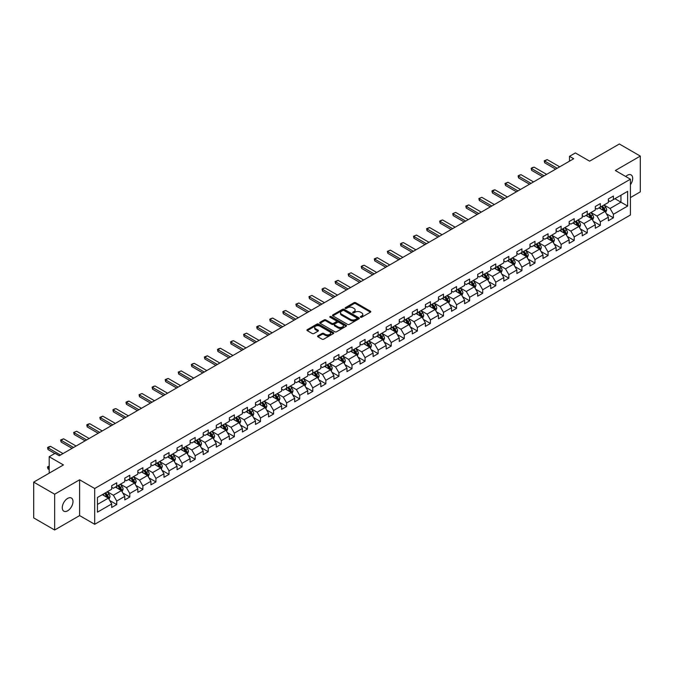 <?xml version="1.0" encoding="UTF-8"?>
<svg xmlns="http://www.w3.org/2000/svg" width="674" height="674" viewBox="0 0 674 674"><rect width="100%" height="100%" fill="white"/><g stroke="black" fill="none" stroke-linecap="round" stroke-linejoin="round"><path stroke-width="1.01" d="M360.565 317.227A0.817 0.472 0 0 0 361.719 317.227L370.456 312.188A1.163 0.674 0 0 0 370.801 311.708A1.163 0.674 0 0 0 370.456 311.236L355.653 302.685A1.163 0.674 0 0 0 354.01 302.685L345.273 307.732A0.817 0.472 0 0 0 346.419 308.397L347.557 307.748A3.724 2.148 0 0 1 352.814 307.748L354.052 308.456A3.724 2.148 0 0 1 355.139 309.973A3.724 2.148 0 0 1 354.052 311.498L352.915 312.146A0.817 0.472 0 0 0 354.069 312.812L355.198 312.163A3.724 2.148 0 0 1 360.464 312.163L361.694 312.871A3.724 2.148 0 0 1 362.789 314.396A3.724 2.148 0 0 1 361.694 315.912L360.565 316.561A0.817 0.472 0 0 0 360.565 317.227L360.565 316.561M67.636 510.799A7.583 4.381 120 0 0 72.59 504.118A7.583 4.381 120 0 0 71.427 498.044A7.583 4.381 120 0 0 67.636 498.423A7.583 4.381 120 0 0 62.682 505.104A7.583 4.381 120 0 0 63.845 511.178A7.583 4.381 120 0 0 67.636 510.799M630.417 184.743A7.583 4.381 120 0 0 631.108 174.911A7.583 4.381 120 0 0 627.317 175.291A7.583 4.381 120 0 0 625.716 176.495M317.909 335.829A1.163 0.674 0 0 0 317.564 336.301A1.163 0.674 0 0 0 317.909 336.781L322.054 339.174A1.163 0.674 0 0 0 323.705 339.174L333.411 333.571A1.163 0.674 0 0 0 333.748 333.099A1.163 0.674 0 0 0 333.411 332.627L318.6 324.076A1.163 0.674 0 0 0 316.957 324.076L307.251 329.679A1.163 0.674 0 0 0 306.914 330.159A1.163 0.674 0 0 0 307.251 330.631L312.273 333.529A1.163 0.674 0 0 0 313.916 333.529L318.069 331.128A1.163 0.674 0 0 0 318.406 330.656A1.163 0.674 0 0 0 318.069 330.176L315.584 328.743A3.109 1.795 0 0 1 314.674 327.471A3.109 1.795 0 0 1 316.595 325.812A3.109 1.795 0 0 1 319.982 326.199L329.729 331.827A3.109 1.795 0 0 1 330.639 333.099A3.109 1.795 0 0 1 328.718 334.759A3.109 1.795 0 0 1 325.323 334.371L323.705 333.436A1.163 0.674 0 0 0 322.054 333.436L317.909 335.829L317.909 336.781L322.054 334.397L322.054 333.436M630.417 197.592L640.3 191.879L640.3 156.09L619.355 143.992L589.607 161.162L575.369 152.939L569.505 156.326L573.692 158.744L59.253 455.75L55.066 453.332L49.202 456.719L49.202 473.165M54.645 494.211L54.645 530.008L79.616 515.593L79.616 479.795L54.645 494.211L33.7 482.121L63.44 464.942L49.202 456.719M79.616 479.795L94.697 488.507L630.417 179.208L630.417 215.006L94.697 524.296L94.697 488.507M640.3 156.09L615.328 170.505L630.417 179.208M347.632 324.413A1.163 0.674 0 0 0 349.284 324.413L358.981 318.81A1.163 0.674 0 0 0 359.326 318.33A1.163 0.674 0 0 0 358.981 317.858L344.178 309.315A1.163 0.674 0 0 0 342.535 309.315L332.83 314.918A1.163 0.674 0 0 0 332.493 315.39A1.163 0.674 0 0 0 332.83 315.862L347.632 324.413M330.319 317.403A0.817 0.472 0 0 1 331.145 317.521L331.145 316.553L346.192 325.239A1.163 0.674 0 0 1 346.537 325.719A1.163 0.674 0 0 1 346.192 326.191L336.495 331.793A1.163 0.674 0 0 1 334.843 331.793L320.04 323.25L320.04 322.298A1.163 0.674 0 0 0 319.703 322.77A1.163 0.674 0 0 0 320.04 323.25M320.04 322.298L324.194 319.897A1.163 0.674 0 0 1 325.845 319.897L331.844 323.368A1.163 0.674 0 0 0 333.487 323.368L336.242 321.776A1.163 0.674 0 0 0 336.587 321.304A1.163 0.674 0 0 0 336.242 320.824L329.99 317.218A0.817 0.472 0 0 1 331.145 316.553M54.645 530.008L33.7 517.91L33.7 482.121M109.736 500.521L116.728 504.565L116.728 501.035L124.774 496.384L124.774 499.923L129.804 497.016L129.804 493.486L137.841 488.844L137.841 492.374L142.871 489.467L142.871 485.937L150.917 481.295L150.917 484.825L155.938 481.927L155.938 478.397L163.984 473.746L163.984 477.285L169.014 474.378L169.014 470.848L177.051 466.206L177.051 469.736L182.081 466.829L182.081 463.299L190.127 458.657L190.127 462.187L195.157 459.289L195.157 455.759L203.194 451.108L203.194 454.638L208.224 451.74L208.224 448.21L216.27 443.568L216.27 447.098L221.291 444.191L221.291 440.661L229.337 436.019L229.337 439.549L234.367 436.651L234.367 433.112L242.404 428.47L242.404 432L247.434 429.102L247.434 425.572L255.48 420.93L255.48 424.46L260.501 421.553L260.501 418.023L268.547 413.381L268.547 416.911L273.577 414.013L273.577 410.474L281.622 405.832L281.622 409.362L286.644 406.464L286.644 402.934L294.69 398.292L294.69 401.822L299.719 398.915L299.719 395.385L307.757 390.743L307.757 394.273L312.787 391.375L312.787 387.836L320.832 383.194L320.832 386.724L325.854 383.826L325.854 380.296L333.9 375.654L333.9 379.184L338.929 376.277L338.929 372.747L346.967 368.105L346.967 371.635L351.997 368.729L351.997 365.198L360.042 360.556L360.042 364.086L365.064 361.188L365.064 357.658L373.11 353.007L373.11 356.546L378.139 353.639L378.139 350.109L386.185 345.467L386.185 348.997L391.206 346.091L391.206 342.561L399.252 337.918L399.252 341.448L404.282 338.55L404.282 335.02L412.32 330.37L412.32 333.908L417.349 331.001L417.349 327.471L425.395 322.829L425.395 326.359L430.416 323.453L430.416 319.923L438.462 315.28L438.462 318.81L443.492 315.912L443.492 312.382L451.529 307.732L451.529 311.27L456.559 308.363L456.559 304.833L464.605 300.191L464.605 303.721L469.635 300.815L469.635 297.285L477.672 292.642L477.672 296.172L482.702 293.274L482.702 289.744L490.748 285.094L490.748 288.624L495.769 285.725L495.769 282.195L503.815 277.553L503.815 281.083L508.845 278.177L508.845 274.647L516.882 270.004L516.882 273.534L521.912 270.636L521.912 267.098L529.958 262.456L529.958 265.986L534.979 263.087L534.979 259.557L543.025 254.915L543.025 258.445L548.055 255.539L548.055 252.009L556.101 247.366L556.101 250.897L561.122 247.998L561.122 244.46L569.168 239.818L569.168 243.348L574.197 240.45L574.197 236.919L582.235 232.277L582.235 235.807L587.265 232.901L587.265 229.371L595.311 224.728L595.311 228.259L600.332 225.36L600.332 221.822L608.378 217.18L608.378 220.71L613.407 217.812L613.407 214.281L627.646 206.059L627.646 191.349L620.948 195.224L620.948 202.183L627.646 206.059M116.728 504.565L111.707 507.463L111.707 503.933L97.46 512.156L97.46 497.454L111.707 489.231L111.707 485.701L116.728 482.795L116.728 486.325L124.774 481.683L124.774 478.152L129.804 475.246L129.804 478.776L137.841 474.134L137.841 470.604L142.871 467.705L142.871 471.236L150.917 466.593L150.917 463.055L155.938 460.157L155.938 463.687L163.984 459.045L163.984 455.514L169.014 452.608L169.014 456.138L177.051 451.496L177.051 447.966L182.081 445.067L182.081 448.598L190.127 443.955L190.127 440.417L195.157 437.519L195.157 441.049L203.194 436.407L203.194 432.876L208.224 429.97L208.224 433.5L216.27 428.858L216.27 425.328L221.291 422.43L221.291 425.96L229.337 421.317L229.337 417.779L234.367 414.881L234.367 418.411L242.404 413.769L242.404 410.239L247.434 407.332L247.434 410.862L255.48 406.22L255.48 402.69L260.501 399.792L260.501 403.322L268.547 398.671L268.547 395.141L273.577 392.243L273.577 395.773L281.622 391.131L281.622 387.601L286.644 384.694L286.644 388.224L294.69 383.582L294.69 380.052L299.719 377.145L299.719 380.684L307.757 376.033L307.757 372.503L312.787 369.605L312.787 373.135L320.832 368.493L320.832 364.963L325.854 362.056L325.854 365.586L333.9 360.944L333.9 357.414L338.929 354.507L338.929 358.046L346.967 353.395L346.967 349.865L351.997 346.967L351.997 350.497L360.042 345.855L360.042 342.325L365.064 339.418L365.064 342.948L373.11 338.306L373.11 334.776L378.139 331.869L378.139 335.408L386.185 330.757L386.185 327.227L391.206 324.329L391.206 327.859L399.252 323.217L399.252 319.687L404.282 316.78L404.282 320.31L412.32 315.668L412.32 312.138L417.349 309.231L417.349 312.761L425.395 308.119L425.395 304.589L430.416 301.691L430.416 305.221L438.462 300.579L438.462 297.04L443.492 294.142L443.492 297.672L451.529 293.03L451.529 289.5L456.559 286.593L456.559 290.123L464.605 285.481L464.605 281.951L469.635 279.053L469.635 282.583L477.672 277.941L477.672 274.402L482.702 271.504L482.702 275.034L490.748 270.392L490.748 266.862L495.769 263.955L495.769 267.485L503.815 262.843L503.815 259.313L508.845 256.415L508.845 259.945L516.882 255.303L516.882 251.764L521.912 248.866L521.912 252.396L529.958 247.754L529.958 244.224L534.979 241.317L534.979 244.847L543.025 240.205L543.025 236.675L548.055 233.777L548.055 237.307L556.101 232.656L556.101 229.126L561.122 226.228L561.122 229.758L569.168 225.116L569.168 221.586L574.197 218.679L574.197 222.209L582.235 217.567L582.235 214.037L587.265 211.131L587.265 214.669L595.311 210.018L595.311 206.488L600.332 203.59L600.332 207.12L608.378 202.478L608.378 198.948L613.407 196.041L613.407 199.571L627.646 191.349M115.389 487.1L121.421 490.579L113.375 495.23L107.343 491.742M111.707 487.294L113.375 488.262L116.728 486.325M113.375 495.23L116.728 501.035M121.421 490.579L124.774 496.384M128.464 479.551L134.497 483.039L126.451 487.681L120.419 484.202M124.774 479.745L126.451 480.714L129.804 478.776M126.451 487.681L129.804 493.486M134.497 483.039L137.841 488.844M141.532 472.011L147.564 475.49L139.518 480.132L133.486 476.653M137.841 472.204L139.518 473.165L142.871 471.236M139.518 480.132L142.871 485.937M147.564 475.49L150.917 481.295M154.599 464.462L160.631 467.941L152.594 472.592L146.561 469.104M150.917 464.656L152.594 465.624L155.938 463.687M152.594 472.592L155.938 478.397M160.631 467.941L163.984 473.746M167.674 456.913L173.707 460.401L165.661 465.043L159.628 461.555M163.984 457.107L165.661 458.076L169.014 456.138M165.661 465.043L169.014 470.848M173.707 460.401L177.051 466.206M180.742 449.373L186.774 452.852L178.728 457.494L172.696 454.015M177.051 449.566L178.728 450.527L182.081 448.598M178.728 457.494L182.081 463.299M186.774 452.852L190.127 458.657M193.809 441.824L199.841 445.303L191.804 449.954L185.771 446.466M190.127 442.018L191.804 442.986L195.157 441.049M191.804 449.954L195.157 455.759M199.841 445.303L203.194 451.108M206.884 434.275L212.917 437.763L204.871 442.405L198.838 438.917M203.194 434.469L204.871 435.438L208.224 433.5M204.871 442.405L208.224 448.21M212.917 437.763L216.27 443.568M219.951 426.735L225.984 430.214L217.946 434.856L211.906 431.377M216.27 426.928L217.946 427.889L221.291 425.96M217.946 434.856L221.291 440.661M225.984 430.214L229.337 436.019M233.027 419.186L239.059 422.665L231.013 427.308L224.981 423.828M229.337 419.38L231.013 420.349L234.367 418.411M231.013 427.308L234.367 433.112M239.059 422.665L242.404 428.47M246.094 411.637L252.127 415.125L244.081 419.767L238.048 416.279M242.404 411.831L244.081 412.8L247.434 410.862M244.081 419.767L247.434 425.572M252.127 415.125L255.48 420.93M259.161 404.097L265.194 407.576L257.156 412.218L251.124 408.739M255.48 404.282L257.156 405.251L260.501 403.322M257.156 412.218L260.501 418.023M265.194 407.576L268.547 413.381M272.237 396.548L278.269 400.027L270.223 404.67L264.191 401.19M268.547 396.742L270.223 397.711L273.577 395.773M270.223 404.67L273.577 410.474M278.269 400.027L281.622 405.832M285.304 388.999L291.337 392.487L283.291 397.129L277.258 393.641M281.622 389.193L283.291 390.162L286.644 388.224M283.291 397.129L286.644 402.934M291.337 392.487L294.69 398.292M298.371 381.45L304.404 384.938L296.366 389.58L290.334 386.101M294.69 381.644L296.366 382.613L299.719 380.684M296.366 389.58L299.719 395.385M304.404 384.938L307.757 390.743M311.447 373.91L317.479 377.389L309.433 382.032L303.401 378.552M307.757 374.104L309.433 375.073L312.787 373.135M309.433 382.032L312.787 387.836M317.479 377.389L320.832 383.194M324.514 366.361L330.546 369.849L322.509 374.491L316.477 371.003M320.832 366.555L322.509 367.524L325.854 365.586M322.509 374.491L325.854 380.296M330.546 369.849L333.9 375.654M337.59 358.812L343.622 362.3L335.576 366.942L329.544 363.463M333.9 359.006L335.576 359.975L338.929 358.046M335.576 366.942L338.929 372.747M343.622 362.3L346.967 368.105M350.657 351.272L356.689 354.751L348.643 359.394L342.611 355.914M346.967 351.466L348.643 352.435L351.997 350.497M348.643 359.394L351.997 365.198M356.689 354.751L360.042 360.556M363.724 343.723L369.756 347.203L361.719 351.853L355.687 348.365M360.042 343.917L361.719 344.886L365.064 342.948M361.719 351.853L365.064 357.658M369.756 347.203L373.11 353.007M376.8 336.174L382.832 339.662L374.786 344.304L368.754 340.825M373.11 336.368L374.786 337.337L378.139 335.408M374.786 344.304L378.139 350.109M382.832 339.662L386.185 345.467M389.867 328.634L395.899 332.113L387.853 336.756L381.821 333.276M386.185 328.828L387.853 329.797L391.206 327.859M387.853 336.756L391.206 342.561M395.899 332.113L399.252 337.918M402.942 321.085L408.975 324.565L400.929 329.215L394.897 325.727M399.252 321.279L400.929 322.248L404.282 320.31M400.929 329.215L404.282 335.02M408.975 324.565L412.32 330.37M416.01 313.536L422.042 317.024L413.996 321.667L407.964 318.187M412.32 313.73L413.996 314.699L417.349 312.761M413.996 321.667L417.349 327.471M422.042 317.024L425.395 322.829M429.077 305.996L435.109 309.476L427.072 314.118L421.039 310.638M425.395 306.19L427.072 307.15L430.416 305.221M427.072 314.118L430.416 319.923M435.109 309.476L438.462 315.28M442.152 298.447L448.185 301.927L440.139 306.577L434.107 303.089M438.462 298.641L440.139 299.61L443.492 297.672M440.139 306.577L443.492 312.382M448.185 301.927L451.529 307.732M455.22 290.898L461.252 294.386L453.206 299.029L447.174 295.541M451.529 291.092L453.206 292.061L456.559 290.123M453.206 299.029L456.559 304.833M461.252 294.386L464.605 300.191M468.287 283.358L474.319 286.838L466.282 291.48L460.249 288M464.605 283.552L466.282 284.512L469.635 282.583M466.282 291.48L469.635 297.285M474.319 286.838L477.672 292.642M481.362 275.809L487.395 279.289L479.349 283.939L473.316 280.451M477.672 276.003L479.349 276.972L482.702 275.034M479.349 283.939L482.702 289.744M487.395 279.289L490.748 285.094M494.43 268.26L500.462 271.748L492.424 276.391L486.384 272.903M490.748 268.454L492.424 269.423L495.769 267.485M492.424 276.391L495.769 282.195M500.462 271.748L503.815 277.553M507.505 260.72L513.537 264.2L505.492 268.842L499.459 265.362M503.815 260.914L505.492 261.874L508.845 259.945M505.492 268.842L508.845 274.647M513.537 264.2L516.882 270.004M520.572 253.171L526.605 256.651L518.559 261.293L512.526 257.813M516.882 253.365L518.559 254.334L521.912 252.396M518.559 261.293L521.912 267.098M526.605 256.651L529.958 262.456M533.639 245.622L539.672 249.11L531.634 253.753L525.602 250.265M529.958 245.816L531.634 246.785L534.979 244.847M531.634 253.753L534.979 259.557M539.672 249.11L543.025 254.915M546.715 238.082L552.747 241.562L544.702 246.204L538.669 242.724M543.025 238.267L544.702 239.236L548.055 237.307M544.702 246.204L548.055 252.009M552.747 241.562L556.101 247.366M559.782 230.533L565.815 234.013L557.769 238.655L551.736 235.175M556.101 230.727L557.769 231.696L561.122 229.758M557.769 238.655L561.122 244.46M565.815 234.013L569.168 239.818M572.849 222.984L578.882 226.472L570.844 231.115L564.812 227.627M569.168 223.178L570.844 224.147L574.197 222.209M570.844 231.115L574.197 236.919M578.882 226.472L582.235 232.277M585.925 215.436L591.957 218.924L583.911 223.566L577.879 220.086M582.235 215.629L583.911 216.598L587.265 214.669M583.911 223.566L587.265 229.371M591.957 218.924L595.311 224.728M598.992 207.895L605.025 211.375L596.987 216.017L590.955 212.537M595.311 208.089L596.987 209.058L600.332 207.12M596.987 216.017L600.332 221.822M605.025 211.375L608.378 217.18M614.915 198.704L620.948 202.183L610.054 208.477L604.022 204.989M608.378 200.54L610.054 201.509L613.407 199.571M610.054 208.477L613.407 214.281M79.616 515.593L94.697 524.296M569.505 156.326L569.505 161.162M97.46 504.422L108.354 498.128L102.322 494.649M108.354 498.128L111.707 503.933M606.406 213.768L613.407 217.812M593.339 221.316L600.332 225.36M580.272 228.865L587.265 232.901M567.196 236.406L574.197 240.45M554.129 243.954L561.122 247.998M541.054 251.503L548.055 255.539M527.986 259.052L534.979 263.087M514.919 266.592L521.912 270.636M501.844 274.141L508.845 278.177M488.776 281.69L495.769 285.725M475.709 289.23L482.702 293.274M462.634 296.779L469.635 300.815M449.566 304.328L456.559 308.363M436.491 311.868L443.492 315.912M423.424 319.417L430.416 323.453M410.356 326.966L417.349 331.001M397.281 334.506L404.282 338.55M384.214 342.055L391.206 346.091M371.138 349.604L378.139 353.639M358.071 357.144L365.064 361.188M345.004 364.693L351.997 368.729M331.928 372.242L338.929 376.277M318.861 379.782L325.854 383.826M305.794 387.331L312.787 391.375M292.718 394.88L299.719 398.915M279.651 402.42L286.644 406.464M266.575 409.969L273.577 414.013M253.508 417.518L260.501 421.553M240.441 425.067L247.434 429.102M227.365 432.607L234.367 436.651M214.298 440.156L221.291 444.191M201.231 447.704L208.224 451.74M188.156 455.245L195.157 459.289M175.088 462.794L182.081 466.829M162.013 470.342L169.014 474.378M148.946 477.883L155.938 481.927M135.878 485.432L142.871 489.467M122.803 492.98L129.804 497.016M360.893 317.344L361.694 316.881A3.724 2.148 0 0 0 362.789 315.356L362.789 314.396M355.139 309.973L355.139 310.941A3.724 2.148 0 0 1 354.052 312.466L353.243 312.93M370.456 311.236L370.456 312.188L355.653 303.654A1.163 0.674 0 0 0 354.01 303.654L345.594 308.515M358.981 317.858L358.981 318.81L344.178 310.276A1.163 0.674 0 0 0 342.535 310.276L332.846 315.87L332.83 314.918M356.925 318.667A0.817 0.472 0 0 0 356.925 318.002L343.934 310.495A0.817 0.472 0 0 0 342.78 310.495L341.592 311.186A3.724 2.148 0 0 0 340.496 312.711A3.724 2.148 0 0 0 341.592 314.227L350.472 319.358A3.724 2.148 0 0 0 355.737 319.358L356.925 318.667L356.925 319.636A0.817 0.472 0 0 0 357.169 319.299L357.169 318.33M340.496 312.711L340.496 313.671A3.724 2.148 0 0 0 341.592 315.196L341.592 314.227M356.925 319.636L355.737 320.319A3.724 2.148 0 0 1 350.472 320.319L341.592 315.196M320.057 323.259L324.194 320.866L324.194 319.897M336.587 321.304L336.587 322.265A1.163 0.674 0 0 1 336.242 322.745L333.487 324.337A1.163 0.674 0 0 1 331.844 324.337L325.845 320.866A1.163 0.674 0 0 0 324.194 320.866M331.145 317.521L346.183 326.199M338.078 326.966A3.109 1.795 0 0 0 341.465 327.353A3.109 1.795 0 0 0 343.386 325.694A3.109 1.795 0 0 0 342.476 324.421L339.039 322.442A1.163 0.674 0 0 0 337.396 322.442L334.641 324.034A1.163 0.674 0 0 0 334.304 324.506A1.163 0.674 0 0 0 334.641 324.978L338.078 326.966L338.078 327.926A3.109 1.795 0 0 0 341.465 328.322A3.109 1.795 0 0 0 343.386 326.663L343.386 325.694M334.304 324.506L334.304 325.475A1.163 0.674 0 0 0 334.641 325.946L334.641 324.978M338.078 327.926L334.641 325.946M330.639 333.099L330.639 334.068A3.109 1.795 0 0 1 328.718 335.728A3.109 1.795 0 0 1 325.323 335.34L323.705 334.397A1.163 0.674 0 0 0 322.054 334.397M314.674 327.471L314.674 328.44A3.109 1.795 0 0 0 315.584 329.712L315.584 328.743M318.052 331.136L315.584 329.712M333.394 333.579L318.6 325.045A1.163 0.674 0 0 0 316.957 325.045L307.268 330.639L307.251 329.679M605.69 212.521L606.684 210.01A3.143 1.811 -120 0 0 605.682 207.339L603.955 205.031M600.938 209.016L599.767 207.449M601.36 206.53L603.087 208.839A3.143 1.811 60 0 1 603.988 210.726L604.991 210.145A3.143 1.811 -120 0 0 604.089 208.258L602.362 205.949M601.579 206.404L603.491 208.965A1.601 0.927 60 0 1 603.786 209.454L604.991 210.145M557.187 168.273L544.685 161.061L544.685 162.805L544.221 160.791L547.195 159.612L559.698 166.823M555.679 169.149L544.685 162.805M547.195 159.612L544.685 161.061L544.221 160.791M592.615 220.069L593.617 217.559A3.143 1.811 -120 0 0 592.615 214.888L590.887 212.58M587.871 216.565L586.692 214.998M588.284 214.079L590.02 216.388A3.143 1.811 60 0 1 590.913 218.275L591.924 217.694A3.143 1.811 -120 0 0 591.022 215.806L589.295 213.498M588.503 213.953L590.424 216.514A1.601 0.927 60 0 1 590.71 216.994L591.924 217.694M579.547 227.618L580.541 225.108A3.143 1.811 -120 0 0 579.539 222.428L577.812 220.12M574.796 224.105L573.625 222.538M575.217 221.62L576.944 223.928A3.143 1.811 60 0 1 577.845 225.815L578.848 225.242A3.143 1.811 -120 0 0 577.947 223.347L576.219 221.038M575.436 221.493L577.357 224.054A1.601 0.927 60 0 1 577.643 224.543L578.848 225.242M544.112 175.821L531.618 168.601L531.618 170.345L531.154 168.34L532.409 167.615L534.128 167.152L546.631 174.372M542.604 176.689L531.618 170.345M534.128 167.152L531.154 168.34M531.045 183.37L518.542 176.15L518.542 177.894L518.087 175.889L519.342 175.156L521.061 174.701L533.555 181.921M529.537 184.238L518.542 177.894M521.061 174.701L518.087 175.889M566.48 235.159L567.474 232.648A3.143 1.811 -120 0 0 566.472 229.977L564.745 227.669M561.728 231.654L560.557 230.087M562.15 229.168L563.877 231.477A3.143 1.811 60 0 1 564.77 233.364L565.781 232.783A3.143 1.811 -120 0 0 564.879 230.896L563.152 228.587M562.36 229.042L564.281 231.603A1.601 0.927 60 0 1 564.576 232.092L565.781 232.783M553.405 242.707L554.407 240.197A3.143 1.811 -120 0 0 553.405 237.526L551.669 235.218M548.661 239.203L547.482 237.636M549.074 236.717L550.801 239.026A3.143 1.811 60 0 1 551.703 240.913L552.705 240.332A3.143 1.811 -120 0 0 551.812 238.444L550.077 236.136M549.293 236.591L551.214 239.152A1.601 0.927 60 0 1 551.5 239.632L552.705 240.332M540.337 250.256L541.332 247.746A3.143 1.811 -120 0 0 540.329 245.066L538.602 242.758M535.586 246.751L534.415 245.176M536.007 244.258L537.734 246.566A3.143 1.811 60 0 1 538.636 248.453L539.638 247.88A3.143 1.811 -120 0 0 538.737 245.985L537.01 243.676M536.226 244.131L538.138 246.692A1.601 0.927 60 0 1 538.433 247.181L539.638 247.88M517.977 190.911L505.475 183.699L505.475 185.443L505.011 183.429L507.985 182.25L520.488 189.461M516.469 191.787L505.475 185.443M507.985 182.25L505.475 183.699L505.011 183.429M504.902 198.459L492.408 191.248L492.408 192.983L491.944 190.978L493.2 190.253L494.918 189.79L507.421 197.01M503.394 199.335L492.408 192.983M494.918 189.79L492.408 191.248L491.944 190.978M491.835 206.008L479.332 198.788L479.332 200.532L478.869 198.527L481.843 197.339L494.345 204.559M490.327 206.876L479.332 200.532M481.843 197.339L478.869 198.527M527.27 257.797L528.264 255.286A3.143 1.811 -120 0 0 527.262 252.615L525.535 250.307M522.519 254.292L521.339 252.725M522.931 251.806L524.667 254.115A3.143 1.811 60 0 1 525.56 256.002L526.571 255.421A3.143 1.811 -120 0 0 525.669 253.534L523.942 251.225M523.15 251.68L525.071 254.241A1.601 0.927 60 0 1 525.366 254.73L526.571 255.421M478.767 213.557L466.265 206.337L466.265 208.081L465.801 206.067L468.775 204.888L481.278 212.099M477.259 214.425L466.265 208.081M468.775 204.888L466.265 206.337L465.801 206.067M514.195 265.345L515.189 262.835A3.143 1.811 -120 0 0 514.195 260.164L512.459 257.856M509.443 261.841L508.272 260.274M509.864 259.355L511.591 261.664A3.143 1.811 60 0 1 512.493 263.551L513.495 262.97A3.143 1.811 -120 0 0 512.602 261.082L510.867 258.774M510.083 259.229L512.004 261.79A1.601 0.927 60 0 1 512.291 262.27L513.495 262.97M465.692 221.097L453.189 213.885L453.189 215.621L452.734 213.616L455.708 212.428L468.203 219.648M464.184 221.973L453.189 215.621M455.708 212.428L452.734 213.616M501.127 272.894L502.122 270.384A3.143 1.811 -120 0 0 501.119 267.704L499.392 265.396M496.376 269.389L495.205 267.814M496.797 266.896L498.524 269.204A3.143 1.811 60 0 1 499.426 271.1L500.428 270.518A3.143 1.811 -120 0 0 499.527 268.623L497.8 266.314M497.016 266.769L498.929 269.33A1.601 0.927 60 0 1 499.223 269.819L500.428 270.518M452.625 228.646L440.122 221.426L440.122 223.17L439.659 221.165L440.914 220.44L442.633 219.977L455.135 227.197M451.117 229.514L440.122 223.17M442.633 219.977L439.659 221.165M488.052 280.435L489.054 277.924A3.143 1.811 -120 0 0 488.052 275.253L486.325 272.945M483.309 276.93L482.129 275.363M483.721 274.444L485.449 276.753A3.143 1.811 60 0 1 486.35 278.64L487.353 278.059A3.143 1.811 -120 0 0 486.459 276.172L484.732 273.863M483.94 274.318L485.861 276.879A1.601 0.927 60 0 1 486.148 277.368L487.353 278.059M439.549 236.195L427.055 228.975L427.055 230.719L426.591 228.705L429.565 227.526L442.068 234.737M438.041 237.063L427.055 230.719M429.565 227.526L427.055 228.975L426.591 228.705M474.985 287.983L475.979 285.473A3.143 1.811 -120 0 0 474.976 282.802L473.249 280.494M470.233 284.479L469.062 282.912M470.654 281.993L472.381 284.302A3.143 1.811 60 0 1 473.283 286.189L474.285 285.608A3.143 1.811 -120 0 0 473.384 283.72L471.657 281.412M470.873 281.867L472.794 284.428A1.601 0.927 60 0 1 473.081 284.908L474.285 285.608M426.482 243.735L413.979 236.523L413.979 238.259L413.524 236.254L416.498 235.066L428.993 242.286M424.974 244.611L413.979 238.259M416.498 235.066L413.524 236.254M461.917 295.532L462.912 293.022A3.143 1.811 -120 0 0 461.909 290.342L460.182 288.034M457.166 292.027L455.995 290.452M457.579 289.534L459.314 291.842A3.143 1.811 60 0 1 460.207 293.738L461.218 293.156A3.143 1.811 -120 0 0 460.317 291.261L458.59 288.961M457.798 289.407L459.719 291.968A1.601 0.927 60 0 1 460.013 292.457L461.218 293.156M413.415 251.284L400.912 244.064L400.912 245.808L400.449 243.803L401.704 243.078L403.423 242.615L415.925 249.835M411.907 252.152L400.912 245.808M403.423 242.615L400.449 243.803M448.842 303.073L449.844 300.562A3.143 1.811 -120 0 0 448.842 297.891L447.106 295.583M444.099 299.568L442.919 298.001M444.511 297.082L446.239 299.391A3.143 1.811 60 0 1 447.14 301.278L448.143 300.697A3.143 1.811 -120 0 0 447.25 298.809L445.514 296.501M444.73 296.956L446.651 299.517A1.601 0.927 60 0 1 446.938 300.006L448.143 300.697M400.339 258.833L387.836 251.613L387.836 253.357L387.382 251.343L390.356 250.164L402.858 257.375M398.831 259.701L387.836 253.357M390.356 250.164L387.382 251.343M435.775 310.621L436.769 308.111A3.143 1.811 -120 0 0 435.766 305.44L434.039 303.132M431.023 307.117L429.852 305.549M431.444 304.631L433.171 306.94A3.143 1.811 60 0 1 434.073 308.827L435.075 308.245A3.143 1.811 -120 0 0 434.174 306.358L432.447 304.05M431.663 304.505L433.576 307.066A1.601 0.927 60 0 1 433.871 307.546L435.075 308.245M387.272 266.373L374.769 259.161L374.769 260.897L374.306 258.892L377.28 257.704L389.783 264.924M385.764 267.249L374.769 260.897M377.28 257.704L374.769 259.161L374.306 258.892M422.699 318.17L423.702 315.659A3.143 1.811 -120 0 0 422.699 312.98L420.972 310.672M417.956 314.665L416.776 313.098M418.369 312.172L420.104 314.48A3.143 1.811 60 0 1 420.997 316.376L422.008 315.794A3.143 1.811 -120 0 0 421.107 313.907L419.38 311.599M418.588 312.045L420.509 314.606A1.601 0.927 60 0 1 420.795 315.095L422.008 315.794M374.196 273.922L361.702 266.702L361.702 268.446L361.239 266.441L362.494 265.716L364.213 265.253L376.715 272.473M372.688 274.79L361.702 268.446M364.213 265.253L361.239 266.441M409.632 325.719L410.626 323.2A3.143 1.811 -120 0 0 409.623 320.529L407.896 318.221M404.88 322.206L403.709 320.639M405.301 319.72L407.029 322.029A3.143 1.811 60 0 1 407.93 323.916L408.933 323.335A3.143 1.811 -120 0 0 408.04 321.447L406.304 319.139M405.521 319.594L407.441 322.155A1.601 0.927 60 0 1 407.728 322.644L408.933 323.335M361.129 281.471L348.627 274.251L348.627 275.995L348.172 273.981L351.146 272.802L363.64 280.013M359.621 282.339L348.627 275.995M351.146 272.802L348.172 273.981M396.565 333.259L397.559 330.749A3.143 1.811 -120 0 0 396.556 328.078L394.829 325.769M391.813 329.755L390.642 328.187M392.234 327.269L393.961 329.578A3.143 1.811 60 0 1 394.854 331.465L395.865 330.883A3.143 1.811 -120 0 0 394.964 328.996L393.237 326.688M392.453 327.143L394.366 329.704A1.601 0.927 60 0 1 394.661 330.184L395.865 330.883M348.062 289.011L335.559 281.799L335.559 283.535L335.096 281.53L338.07 280.342L350.573 287.562M346.554 289.887L335.559 283.535M338.07 280.342L335.559 281.799L335.096 281.53M383.489 340.808L384.492 338.297A3.143 1.811 -120 0 0 383.489 335.618L381.754 333.318M378.746 337.303L377.566 335.736M379.159 334.81L380.886 337.118A3.143 1.811 60 0 1 381.787 339.014L382.79 338.432A3.143 1.811 -120 0 0 381.897 336.545L380.17 334.237M379.378 334.683L381.299 337.244A1.601 0.927 60 0 1 381.585 337.733L382.79 338.432M334.986 296.56L322.492 289.34L322.492 291.084L322.029 289.079L323.284 288.354L325.003 287.891L337.506 295.111M333.478 297.428L322.492 291.084M325.003 287.891L322.029 289.079M370.422 348.357L371.416 345.846A3.143 1.811 -120 0 0 370.414 343.167L368.686 340.859M365.67 344.844L364.499 343.277M366.092 342.358L367.819 344.667A3.143 1.811 60 0 1 368.72 346.554L369.723 345.973A3.143 1.811 -120 0 0 368.821 344.085L367.094 341.777M366.311 342.232L368.223 344.793A1.601 0.927 60 0 1 368.518 345.282L369.723 345.973M321.919 304.109L309.417 296.889L309.417 298.633L308.953 296.627L311.936 295.439L324.43 302.651M320.411 304.977L309.417 298.633M311.936 295.439L308.953 296.627M357.355 355.897L358.349 353.387A3.143 1.811 -120 0 0 357.346 350.716L355.619 348.407M352.603 352.392L351.424 350.825M353.016 349.907L354.751 352.216A3.143 1.811 60 0 1 355.645 354.103L356.656 353.521A3.143 1.811 -120 0 0 355.754 351.634L354.027 349.326M353.235 349.781L355.156 352.342A1.601 0.927 60 0 1 355.451 352.822L356.656 353.521M308.852 311.649L296.349 304.437L296.349 306.173L295.886 304.168L298.86 302.988L311.363 310.2M307.344 312.525L296.349 306.173M298.86 302.988L296.349 304.437L295.886 304.168M344.279 363.446L345.273 360.935A3.143 1.811 -120 0 0 344.279 358.265L342.544 355.956M339.528 359.941L338.356 358.374M339.949 357.456L341.676 359.764A3.143 1.811 60 0 1 342.577 361.652L343.58 361.07A3.143 1.811 -120 0 0 342.687 359.183L340.951 356.875M340.168 357.33L342.089 359.891A1.601 0.927 60 0 1 342.375 360.371L343.58 361.07M295.776 319.198L283.274 311.978L283.274 313.722L282.819 311.717L284.074 310.992L285.793 310.529L298.296 317.749M294.268 320.066L283.274 313.722M285.793 310.529L282.819 311.717M331.212 370.995L332.206 368.484A3.143 1.811 -120 0 0 331.204 365.805L329.476 363.497M326.46 367.482L325.289 365.915M326.882 364.996L328.609 367.305A3.143 1.811 60 0 1 329.51 369.192L330.513 368.611A3.143 1.811 -120 0 0 329.611 366.723L327.884 364.415M327.101 364.87L329.013 367.431A1.601 0.927 60 0 1 329.308 367.92L330.513 368.611M282.709 326.747L270.207 319.527L270.207 321.271L269.743 319.265L271.007 318.532L272.717 318.077L285.22 325.298M281.201 327.615L270.207 321.271M272.717 318.077L269.743 319.265M318.136 378.535L319.139 376.025A3.143 1.811 -120 0 0 318.136 373.354L316.409 371.045M313.393 375.03L312.214 373.463M313.806 372.545L315.542 374.854A3.143 1.811 60 0 1 316.435 376.741L317.446 376.159A3.143 1.811 -120 0 0 316.544 374.272L314.817 371.964M314.025 372.419L315.946 374.98A1.601 0.927 60 0 1 316.232 375.469L317.446 376.159M269.634 334.287L257.139 327.075L257.139 328.819L256.676 326.806L257.931 326.081L259.65 325.626L272.153 332.838M268.126 335.163L257.139 328.819M259.65 325.626L257.139 327.075L256.676 326.806M305.069 386.084L306.063 383.573A3.143 1.811 -120 0 0 305.061 380.903L303.334 378.594M300.318 382.579L299.146 381.012M300.739 380.094L302.466 382.402A3.143 1.811 60 0 1 303.367 384.29L304.37 383.708A3.143 1.811 -120 0 0 303.469 381.821L301.741 379.513M300.958 379.968L302.879 382.529A1.601 0.927 60 0 1 303.165 383.009L304.37 383.708M256.567 341.836L244.064 334.616L244.064 336.36L243.609 334.355L246.583 333.167L259.077 340.387M255.058 342.704L244.064 336.36M246.583 333.167L243.609 334.355M292.002 393.633L292.996 391.122A3.143 1.811 -120 0 0 291.994 388.443L290.267 386.135M287.25 390.12L286.079 388.553M287.663 387.634L289.399 389.943A3.143 1.811 60 0 1 290.292 391.83L291.303 391.257A3.143 1.811 -120 0 0 290.401 389.361L288.674 387.053M287.882 387.508L289.803 390.069A1.601 0.927 60 0 1 290.098 390.558L291.303 391.257M243.499 349.385L230.997 342.165L230.997 343.909L230.533 341.903L231.789 341.17L233.507 340.715L246.01 347.936M241.991 350.253L230.997 343.909M233.507 340.715L230.533 341.903M278.926 401.173L279.929 398.663A3.143 1.811 -120 0 0 278.926 395.992L277.191 393.683M274.183 397.668L273.004 396.101M274.596 395.183L276.323 397.492A3.143 1.811 60 0 1 277.225 399.379L278.227 398.797A3.143 1.811 -120 0 0 277.334 396.91L275.599 394.602M274.815 395.057L276.736 397.618A1.601 0.927 60 0 1 277.022 398.107L278.227 398.797M230.424 356.925L217.929 349.713L217.929 351.457L217.466 349.444L218.721 348.719L220.44 348.264L232.943 355.476M228.916 357.801L217.929 351.457M220.44 348.264L217.929 349.713L217.466 349.444M265.859 408.722L266.853 406.211A3.143 1.811 -120 0 0 265.851 403.541L264.124 401.232M261.108 405.217L259.937 403.65M261.529 402.732L263.256 405.04A3.143 1.811 60 0 1 264.157 406.928L265.16 406.346A3.143 1.811 -120 0 0 264.259 404.459L262.531 402.151M261.748 402.605L263.66 405.167A1.601 0.927 60 0 1 263.955 405.647L265.16 406.346M217.357 364.474L204.854 357.262L204.854 358.998L204.391 356.993L207.365 355.805L219.867 363.025M215.849 365.35L204.854 358.998M207.365 355.805L204.854 357.262L204.391 356.993M252.792 416.271L253.786 413.76A3.143 1.811 -120 0 0 252.784 411.081L251.057 408.773M248.04 412.766L246.861 411.191M248.453 410.272L250.189 412.581A3.143 1.811 60 0 1 251.082 414.468L252.093 413.895A3.143 1.811 -120 0 0 251.191 411.999L249.464 409.691M248.672 410.146L250.593 412.707A1.601 0.927 60 0 1 250.888 413.196L252.093 413.895M204.289 372.023L191.787 364.803L191.787 366.546L191.323 364.541L192.579 363.817L194.297 363.353L206.8 370.574M202.773 372.891L191.787 366.546M194.297 363.353L191.323 364.541M239.717 423.811L240.711 421.301A3.143 1.811 -120 0 0 239.717 418.63L237.981 416.321M234.965 420.306L233.794 418.739M235.386 417.821L237.113 420.129A3.143 1.811 60 0 1 238.015 422.017L239.017 421.435A3.143 1.811 -120 0 0 238.124 419.548L236.389 417.24M235.605 417.695L237.526 420.256A1.601 0.927 60 0 1 237.812 420.745L239.017 421.435M191.214 379.572L178.711 372.351L178.711 374.095L178.256 372.082L181.23 370.902L193.724 378.114M189.706 380.439L178.711 374.095M181.23 370.902L178.256 372.082M226.649 431.36L227.643 428.849A3.143 1.811 -120 0 0 226.641 426.179L224.914 423.87M221.898 427.855L220.727 426.288M222.319 425.37L224.046 427.678A3.143 1.811 60 0 1 224.948 429.565L225.95 428.984A3.143 1.811 -120 0 0 225.049 427.097L223.321 424.788M222.538 425.243L224.45 427.805A1.601 0.927 60 0 1 224.745 428.285L225.95 428.984M178.147 387.112L165.644 379.9L165.644 381.636L165.181 379.631L168.155 378.443L180.657 385.663M176.639 387.988L165.644 381.636M168.155 378.443L165.644 379.9L165.181 379.631M213.574 438.909L214.576 436.398A3.143 1.811 -120 0 0 213.574 433.719L211.838 431.411M208.83 435.404L207.651 433.829M209.243 432.91L210.97 435.219A3.143 1.811 60 0 1 211.872 437.114L212.874 436.533A3.143 1.811 -120 0 0 211.981 434.637L210.254 432.329M209.462 432.784L211.383 435.345A1.601 0.927 60 0 1 211.67 435.834L212.874 436.533M165.071 394.661L152.577 387.44L152.577 389.184L152.113 387.179L153.369 386.455L155.087 385.991L167.59 393.212M163.563 395.528L152.577 389.184M155.087 385.991L152.113 387.179M200.507 446.449L201.501 443.939A3.143 1.811 -120 0 0 200.498 441.268L198.771 438.959M195.755 442.944L194.584 441.377M196.176 440.459L197.903 442.767A3.143 1.811 60 0 1 198.805 444.655L199.807 444.073A3.143 1.811 -120 0 0 198.906 442.186L197.179 439.878M196.395 440.333L198.316 442.894A1.601 0.927 60 0 1 198.603 443.382L199.807 444.073M152.004 402.209L139.501 394.989L139.501 396.733L139.046 394.72L142.02 393.54L154.514 400.752M150.496 403.077L139.501 396.733M142.02 393.54L139.046 394.72M187.439 453.998L188.434 451.487A3.143 1.811 -120 0 0 187.431 448.817L185.704 446.508M182.688 450.493L181.508 448.926M183.101 448.008L184.836 450.316A3.143 1.811 60 0 1 185.729 452.203L186.74 451.622A3.143 1.811 -120 0 0 185.839 449.735L184.112 447.426M183.32 447.881L185.24 450.443A1.601 0.927 60 0 1 185.535 450.923L186.74 451.622M138.937 409.75L126.434 402.538L126.434 404.274L125.971 402.268L127.226 401.544L128.945 401.081L141.447 408.301M137.429 410.626L126.434 404.274M128.945 401.081L126.434 402.538L125.971 402.268M174.364 461.547L175.366 459.036A3.143 1.811 -120 0 0 174.364 456.357L172.628 454.049M169.621 458.042L168.441 456.466M170.033 455.548L171.76 457.857A3.143 1.811 60 0 1 172.662 459.752L173.665 459.171A3.143 1.811 -120 0 0 172.771 457.275L171.036 454.967M170.252 455.422L172.173 457.983A1.601 0.927 60 0 1 172.46 458.472L173.665 459.171M125.861 417.299L113.358 410.078L113.358 411.822L112.903 409.817L114.159 409.093L115.877 408.629L128.38 415.85M124.353 418.166L113.358 411.822M115.877 408.629L112.903 409.817M161.297 469.087L162.291 466.576A3.143 1.811 -120 0 0 161.288 463.906L159.561 461.597M156.545 465.582L155.374 464.015M156.966 463.097L158.693 465.405A3.143 1.811 60 0 1 159.595 467.293L160.597 466.711A3.143 1.811 -120 0 0 159.696 464.824L157.969 462.516M157.185 462.971L159.098 465.532A1.601 0.927 60 0 1 159.393 466.02L160.597 466.711M112.794 424.847L100.291 417.627L100.291 419.371L99.828 417.358L102.802 416.178L115.305 423.39M111.286 425.715L100.291 419.371M102.802 416.178L100.291 417.627L99.828 417.358M148.221 476.636L149.224 474.125A3.143 1.811 -120 0 0 148.221 471.455L146.494 469.146M143.478 473.131L142.298 471.564M143.891 470.646L145.626 472.954A3.143 1.811 60 0 1 146.519 474.841L147.53 474.26A3.143 1.811 -120 0 0 146.629 472.373L144.902 470.064M144.11 470.519L146.031 473.081A1.601 0.927 60 0 1 146.317 473.561L147.53 474.26M99.718 432.388L87.224 425.176L87.224 426.912L86.761 424.906L88.016 424.182L89.735 423.719L102.237 430.939M98.21 433.264L87.224 426.912M89.735 423.719L87.224 425.176L86.761 424.906M135.154 484.185L136.148 481.674A3.143 1.811 -120 0 0 135.145 478.995L133.418 476.686M130.402 480.68L129.231 479.113M130.823 478.186L132.551 480.495A3.143 1.811 60 0 1 133.452 482.39L134.455 481.809A3.143 1.811 -120 0 0 133.562 479.922L131.826 477.613M131.042 478.06L132.963 480.621A1.601 0.927 60 0 1 133.25 481.11L134.455 481.809M86.651 439.937L74.148 432.716L74.148 434.46L73.693 432.455L76.668 431.267L89.162 438.488M85.143 440.804L74.148 434.46M76.668 431.267L73.693 432.455M122.087 491.734L123.081 489.214A3.143 1.811 -120 0 0 122.078 486.544L120.351 484.235M117.335 488.22L116.164 486.653M117.756 485.735L119.483 488.043A3.143 1.811 60 0 1 120.376 489.931L121.387 489.349A3.143 1.811 -120 0 0 120.486 487.462L118.759 485.154M117.975 485.609L119.888 488.17A1.601 0.927 60 0 1 120.183 488.658L121.387 489.349M73.584 447.485L61.081 440.265L61.081 442.009L60.618 439.996L63.592 438.816L76.095 446.028M72.076 448.353L61.081 442.009M63.592 438.816L61.081 440.265L60.618 439.996M109.011 499.274L110.014 496.763A3.143 1.811 -120 0 0 109.011 494.093L107.276 491.784M104.268 495.769L103.088 494.202M104.681 493.284L106.408 495.592A3.143 1.811 60 0 1 107.309 497.479L108.312 496.898A3.143 1.811 -120 0 0 107.419 495.011L105.683 492.702M104.9 493.157L106.821 495.719A1.601 0.927 60 0 1 107.107 496.199L108.312 496.898M49.202 466.475L48.014 467.158L49.202 467.849M48.014 468.902L47.551 467.183L48.014 467.158L48.014 468.902L49.202 469.593M47.551 466.897L49.202 466.063M60.508 455.026L48.014 447.814L48.014 449.55L47.551 447.544L48.806 446.82L50.525 446.356L63.027 453.577M54.813 453.484L48.014 449.55M50.525 446.356L48.014 447.814L47.551 447.544M361.694 316.881L361.694 315.912M352.915 312.812L352.915 312.146M354.052 312.466L354.052 311.498M345.273 308.397L345.273 307.732M354.01 303.654L354.01 302.685M355.653 303.654L355.653 302.685M342.535 310.276L342.535 309.315M344.178 310.276L344.178 309.315M350.472 320.319L350.472 319.358M355.737 320.319L355.737 319.358M325.845 320.866L325.845 319.897M331.844 324.337L331.844 323.368M333.487 324.337L333.487 323.368M336.242 322.745L336.242 321.776M346.192 326.191L346.192 325.239M323.705 334.397L323.705 333.436M325.323 335.34L325.323 334.371M318.069 331.128L318.069 330.176M316.957 325.045L316.957 324.076M318.6 325.045L318.6 324.076M333.411 333.571L333.411 332.627M604.713 211.198L606.667 210.069M604.089 208.258L605.682 207.339M601.857 209.547L603.087 208.839M591.646 218.747L593.592 217.618M591.022 215.806L592.615 214.888M588.79 217.095L590.02 216.388M578.578 226.287L580.525 225.167M577.947 223.347L579.539 222.428M575.714 224.636L576.944 223.928M565.503 233.836L567.457 232.715M564.879 230.896L566.472 229.977M562.647 232.185L563.877 231.477M552.436 241.385L554.382 240.256M551.812 238.444L553.405 237.526M549.58 239.733L550.801 239.026M539.369 248.925L541.315 247.805M538.737 245.985L540.329 245.066M536.504 247.274L537.734 246.566M526.293 256.474L528.239 255.353M525.669 253.534L527.262 252.615M523.437 254.823L524.667 254.115M513.226 264.023L515.172 262.894M512.602 261.082L514.195 260.164M510.361 262.371L511.591 261.664M500.15 271.563L502.105 270.442M499.527 268.623L501.119 267.704M497.294 269.92L498.524 269.204M487.083 279.112L489.029 277.991M486.459 276.172L488.052 275.253M484.227 277.461L485.449 276.753M474.016 286.661L475.962 285.532M473.384 283.72L474.976 282.802M471.151 285.009L472.381 284.302M460.94 294.201L462.886 293.08M460.317 291.261L461.909 290.342M458.084 292.558L459.314 291.842M447.873 301.75L449.819 300.629M447.25 298.809L448.842 297.891M445.017 300.099L446.239 299.391M434.806 309.299L436.752 308.17M434.174 306.358L435.766 305.44M431.941 307.647L433.171 306.94M421.73 316.847L423.676 315.718M421.107 313.907L422.699 312.98M418.874 315.196L420.104 314.48M408.663 324.388L410.609 323.267M408.04 321.447L409.623 320.529M405.799 322.736L407.029 322.029M395.587 331.937L397.542 330.808M394.964 328.996L396.556 328.078M392.731 330.285L393.961 329.578M382.52 339.485L384.466 338.356M381.897 336.545L383.489 335.618M379.664 337.834L380.886 337.118M369.453 347.026L371.399 345.905M368.821 344.085L370.414 343.167M366.589 345.374L367.819 344.667M356.377 354.575L358.324 353.446M355.754 351.634L357.346 350.716M353.521 352.923L354.751 352.216M343.31 362.123L345.257 360.994M342.687 359.183L344.279 358.265M340.454 360.472L341.676 359.764M330.235 369.664L332.189 368.543M329.611 366.723L331.204 365.805M327.379 368.012L328.609 367.305M317.168 377.213L319.114 376.084M316.544 374.272L318.136 373.354M314.311 375.561L315.542 374.854M304.1 384.761L306.047 383.632M303.469 381.821L305.061 380.903M301.236 383.11L302.466 382.402M291.025 392.302L292.979 391.181M290.401 389.361L291.994 388.443M288.169 390.65L289.399 389.943M277.958 399.851L279.904 398.73M277.334 396.91L278.926 395.992M275.102 398.199L276.323 397.492M264.89 407.399L266.837 406.27M264.259 404.459L265.851 403.541M262.026 405.748L263.256 405.04M251.815 414.94L253.761 413.819M251.191 411.999L252.784 411.081M248.959 413.288L250.189 412.581M238.748 422.488L240.694 421.368M238.124 419.548L239.717 418.63M235.883 420.837L237.113 420.129M225.672 430.037L227.627 428.908M225.049 427.097L226.641 426.179M222.816 428.386L224.046 427.678M212.605 437.578L214.551 436.457M211.981 434.637L213.574 433.719M209.749 435.935L210.97 435.219M199.538 445.126L201.484 444.006M198.906 442.186L200.498 441.268M196.673 443.475L197.903 442.767M186.462 452.675L188.408 451.546M185.839 449.735L187.431 448.817M183.606 451.024L184.836 450.316M173.395 460.216L175.341 459.095M172.771 457.275L174.364 456.357M170.539 458.573L171.76 457.857M160.328 467.764L162.274 466.644M159.696 464.824L161.288 463.906M157.463 466.113L158.693 465.405M147.252 475.313L149.198 474.184M146.629 472.373L148.221 471.455M144.396 473.662L145.626 472.954M134.185 482.862L136.131 481.733M133.562 479.922L135.145 478.995M131.32 481.211L132.551 480.495M121.109 490.402L123.064 489.282M120.486 487.462L122.078 486.544M118.253 488.751L119.483 488.043M108.042 497.951L109.988 496.822M107.419 495.011L109.011 494.093M105.186 496.3L106.408 495.592"/></g></svg>
